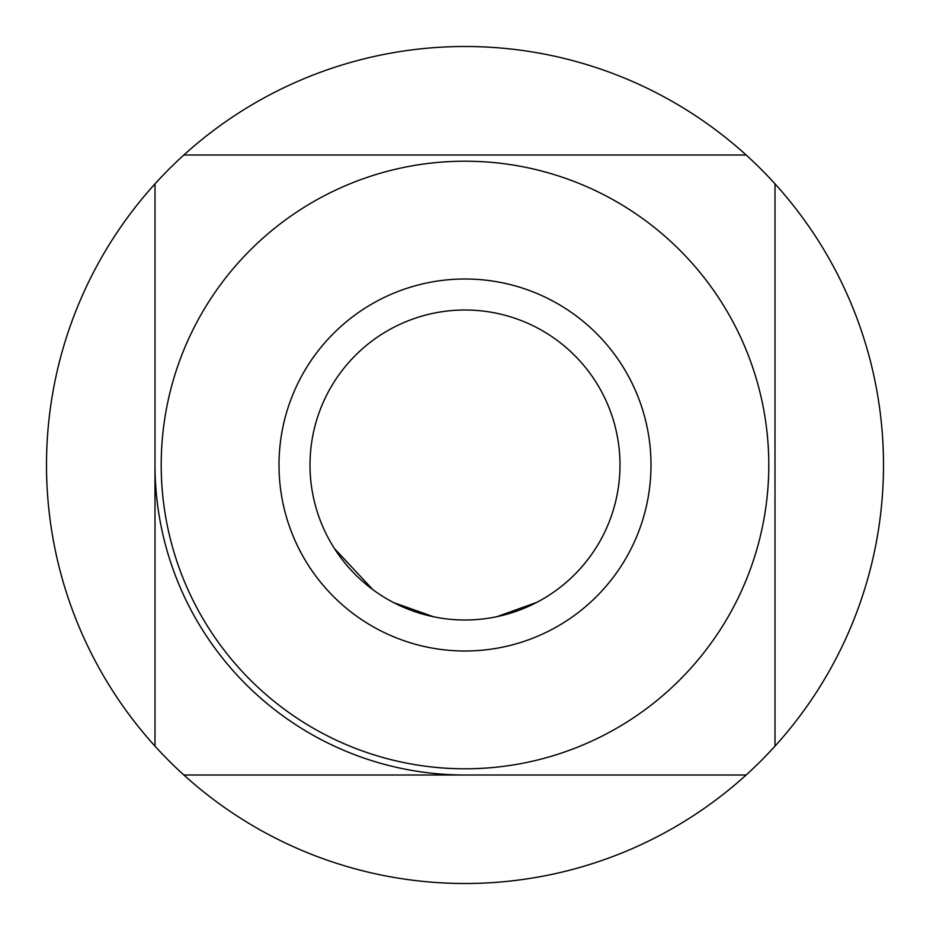 <?xml version="1.0" encoding="UTF-8"?>
<svg xmlns="http://www.w3.org/2000/svg" width="930" height="930" viewBox="0 0 930 930"><rect width="100%" height="100%" fill="white"/><g stroke="black" fill="none" stroke-linecap="round" stroke-linejoin="round"><path stroke-width="1.4" d="M183.861 775.004A418.5 418.5 0 0 0 746.139 775.004L183.861 775.004A418.5 418.5 0 0 1 154.996 746.139L154.996 183.861A418.5 418.5 0 0 1 183.861 154.996L746.139 154.996A418.5 418.5 0 0 1 775.004 183.861L775.004 746.139A418.5 418.5 0 0 1 746.139 775.004L465 775.004A310.004 310.004 0 0 1 154.996 465M279 465A186 186 0 0 0 465 651A186 186 0 0 0 651 465A186 186 0 0 0 465 279A186 186 0 0 0 279 465M393.669 602.605L433.624 616.788A154.996 154.996 0 0 0 436.6 617.381L439.599 617.904A154.996 154.996 0 0 0 563.417 584.749L565.742 582.796A154.996 154.996 0 0 0 595.56 548.549M496.969 616.671L536.877 602.326M491.005 617.799L493.993 617.264M334.44 548.549L372.814 589.597M619.996 465A154.996 154.996 0 0 0 465 310.004A154.996 154.996 0 0 0 310.004 465A154.996 154.996 0 0 0 465 619.996A154.996 154.996 0 0 0 619.996 465A154.996 154.996 0 0 1 465 619.996A154.996 154.996 0 0 1 310.004 465M465 161.204A303.796 303.796 0 0 1 768.796 465A303.796 303.796 0 0 1 465 768.796A303.796 303.796 0 0 1 161.204 465A303.796 303.796 0 0 1 465 161.204M720.564 154.996L746.139 154.996A418.5 418.5 0 0 0 183.861 154.996M775.004 746.139A418.5 418.5 0 0 0 775.004 183.861L775.004 209.471M154.996 183.861A418.5 418.5 0 0 0 154.996 746.139L154.996 183.861"/></g></svg>
